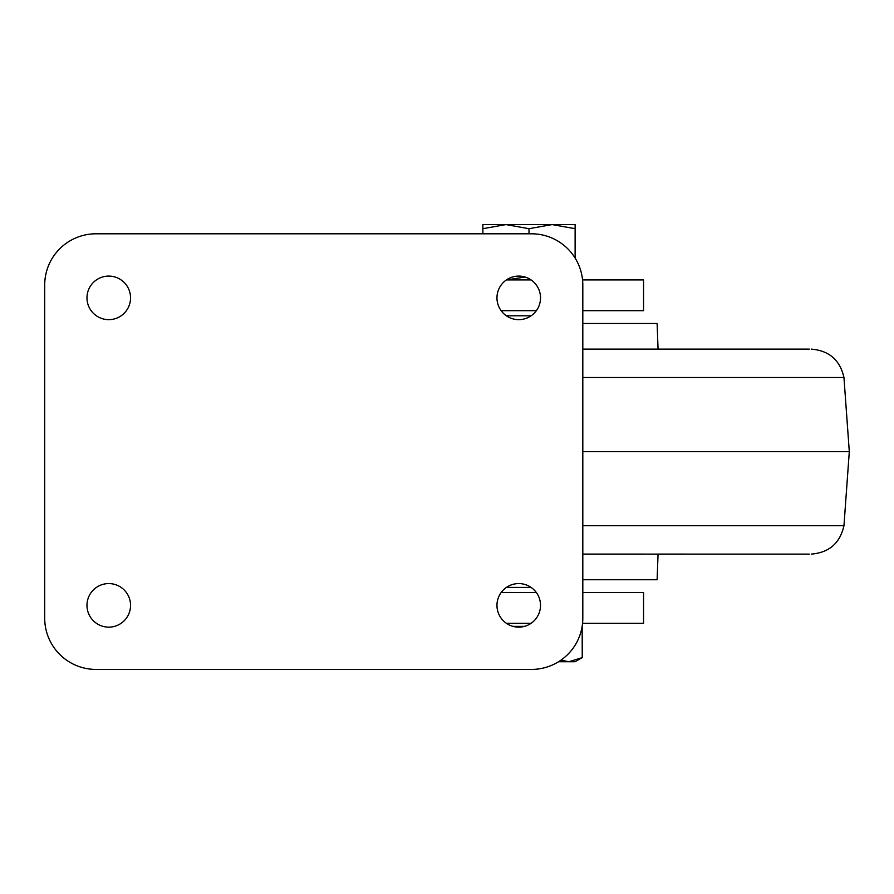 <?xml version="1.0" encoding="UTF-8"?>
<svg xmlns="http://www.w3.org/2000/svg" width="894" height="894" viewBox="0 0 894 894"><rect width="100%" height="100%" fill="white"/><g stroke="black" fill="none" stroke-linecap="round" stroke-linejoin="round"><path stroke-width="1.34" d="M540.524 605.361A21.78 21.78 0 0 0 518.743 583.581A21.78 21.78 0 0 0 496.963 605.361A21.78 21.78 0 0 0 518.743 627.141A21.78 21.78 0 0 0 540.524 605.361M130.546 605.361A21.78 21.78 0 0 0 108.755 583.581A21.78 21.78 0 0 0 86.975 605.361A21.78 21.78 0 0 0 108.755 627.141A21.78 21.78 0 0 0 130.546 605.361M130.546 297.87A21.78 21.78 0 0 0 108.755 276.09A21.78 21.78 0 0 0 86.975 297.87A21.78 21.78 0 0 0 108.755 319.65A21.78 21.78 0 0 0 130.546 297.87M540.524 297.87A21.78 21.78 0 0 0 518.743 276.09A21.78 21.78 0 0 0 496.963 297.87A21.78 21.78 0 0 0 518.743 319.65A21.78 21.78 0 0 0 540.524 297.87M582.81 285.052A51.249 51.249 0 0 0 531.561 233.803L95.949 233.803A51.249 51.249 0 0 0 44.7 285.052L44.7 618.167A51.249 51.249 0 0 0 95.949 669.416L531.561 669.416A51.249 51.249 0 0 0 582.81 618.167L582.81 285.052M582.81 592.543L643.557 592.543L643.557 623.297L582.553 623.297M531.103 623.297L506.395 623.297M536.366 592.543L501.132 592.543M582.553 279.934L643.557 279.934L643.557 310.676L582.81 310.676M536.366 310.676L501.132 310.676M531.103 279.934L506.395 279.934L525.08 277.028M807.707 349.118L582.81 349.118M582.81 554.101L809.305 554.112M582.81 579.737L657.124 579.737L658.051 554.101L758.972 554.112M758.972 349.118L658.051 349.118L657.124 323.494L582.81 323.494M531.103 315.805L506.395 315.805M506.395 587.425L531.103 587.425M513.011 626.37L524.487 626.37M582.15 626.37L582.251 657.615L568.942 661.728L575.121 661.728L582.251 657.615M560.929 660.174L568.942 661.728L558.56 661.728M482.872 228.696L505.937 224.584L529.002 228.696L552.056 224.584L575.121 228.696L575.121 224.584L482.872 224.584L482.872 233.803M529.002 228.696L529.002 233.803M575.121 228.696L575.121 258.053M582.81 525.717L843.958 525.717L849.3 451.615L582.81 451.615M849.3 451.615L843.958 377.514L582.81 377.514M843.958 377.514C840.014 360.047 829.118 350.593 811.271 349.118M808.154 349.118L809.305 349.118M843.958 525.717C840.014 543.172 829.118 552.637 811.271 554.101"/></g></svg>
